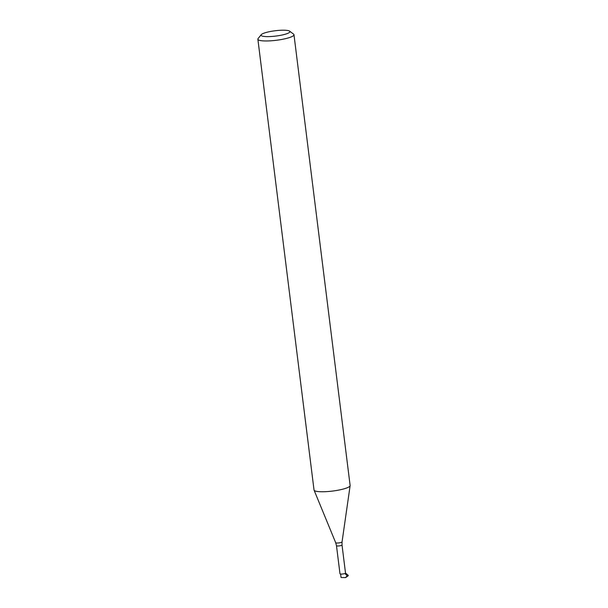 <?xml version="1.0" encoding="UTF-8"?>
<svg xmlns="http://www.w3.org/2000/svg" width="608" height="608" viewBox="0 0 608 608"><rect width="100%" height="100%" fill="white"/><g stroke="black" fill="none" stroke-linecap="round" stroke-linejoin="round"><path stroke-width="0.91" d="M339.986 573.808A2.789 0.517 -7.1 0 0 342.813 573.975A2.789 0.517 -7.1 0 0 345.519 573.124L342.023 545.034A2.789 0.517 -7.1 0 1 339.317 545.885A2.789 0.517 -7.1 0 1 336.482 545.718L339.986 573.808M261.235 34.679L258.119 38.547A18.194 3.344 -7.1 0 0 257.876 39.208L314.024 490.002A18.194 3.344 -7.1 0 0 314.07 490.162A18.194 3.344 -7.1 0 0 332.485 491.074A18.194 3.344 -7.1 0 0 350.124 485.67A18.194 3.344 -7.1 0 0 350.124 485.503L293.976 34.709A18.194 3.344 -7.1 0 0 293.58 34.132L289.606 31.145A14.554 2.675 -7.1 0 0 278.631 30.4A14.554 2.675 -7.1 0 0 263.994 33.159A14.554 2.675 -7.1 0 0 261.235 34.679A14.554 2.675 -7.1 0 0 275.812 36.07A14.554 2.675 -7.1 0 0 289.606 31.145M257.876 39.208A18.194 3.344 -7.1 0 0 276.336 40.28A18.194 3.344 -7.1 0 0 293.976 34.709M345.511 573.07L348.202 575.297A5.214 0.958 172.9 0 1 347.16 575.92L345.466 577.6A2.789 0.517 172.9 0 0 345.899 577.387L348.027 575.882A5.214 0.958 172.9 0 1 347.206 576.278M348.202 575.297L348.247 575.647A5.214 0.958 172.9 0 1 348.027 575.882M345.458 573.032A2.789 0.517 172.9 0 1 344.956 573.511L347.16 575.92M340.624 574.051L341.058 577.501L345.466 577.6M336.482 545.718L335.7 542.739A3.2 0.593 -7.1 0 0 338.945 542.898A3.2 0.593 -7.1 0 0 342.046 541.948L342.023 545.034M342.046 541.948L350.124 485.67M335.7 542.739L314.07 490.162"/></g></svg>
